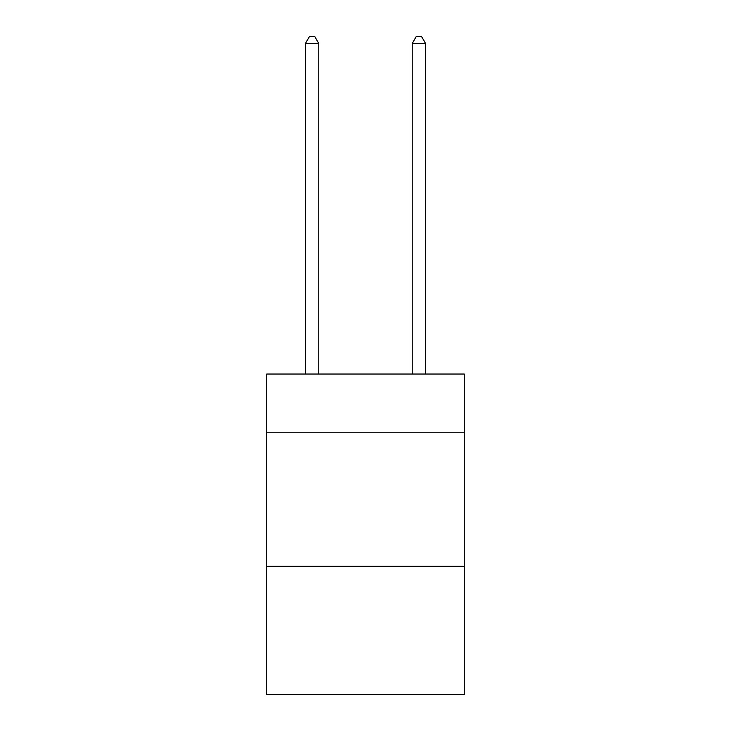 <?xml version="1.0" encoding="UTF-8"?>
<svg xmlns="http://www.w3.org/2000/svg" width="731" height="731" viewBox="0 0 731 731"><rect width="100%" height="100%" fill="white"/><g stroke="black" fill="none" stroke-linecap="round" stroke-linejoin="round"><path stroke-width="1.1" d="M464.295 432.789L464.295 374.044L266.705 374.044L266.705 432.789L464.295 432.789L464.295 694.45L266.705 694.45L266.705 432.789M464.295 566.287L266.705 566.287M318.771 374.044L318.771 43.495L305.421 43.495L305.421 374.044M305.421 43.495L309.432 36.55L314.769 36.55L318.771 43.495M425.579 374.044L425.579 43.495L412.229 43.495L412.229 374.044M412.229 43.495L416.231 36.55L421.568 36.55L425.579 43.495"/></g></svg>
